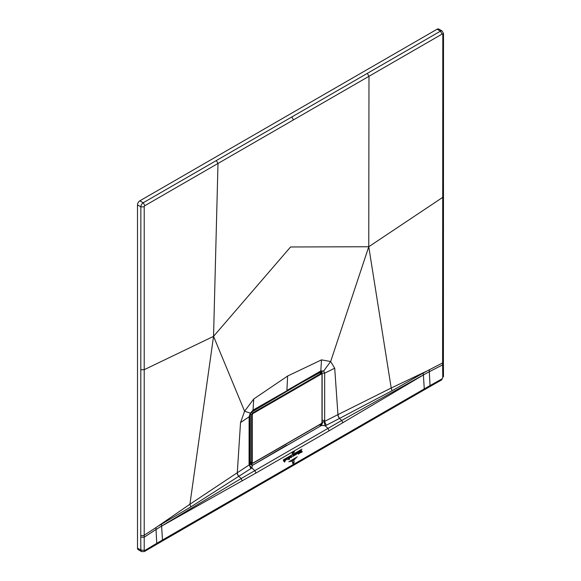 <?xml version="1.0" encoding="UTF-8"?>
<svg xmlns="http://www.w3.org/2000/svg" width="581" height="581" viewBox="0 0 581 581"><rect width="100%" height="100%" fill="white"/><g stroke="black" fill="none" stroke-linecap="round" stroke-linejoin="round"><path stroke-width="0.87" d="M252.946 413.541L321.322 374.062L321.997 374.454L321.997 422.409L321.322 423.571L252.946 463.05L252.27 462.658L252.27 414.703L252.946 413.541L251.312 412.212L301.081 382.908L251.065 412.401M301.081 382.908L319.753 372.697L321.997 374.454L321.729 373.43L320.509 372.646L319.586 372.784M250.317 413.962L250.258 461.902L250.636 462.658L252.619 463.246L251.617 462.665L251.617 414.703L252.619 412.96L320.995 373.489L321.322 374.062M251.232 412.169L300.958 382.894L319.637 372.675L320.785 373.285M251.312 462.57L250.331 462.004L250.331 413.962L252.27 414.703M296.085 458.024L290.115 461.561L296.085 458.024M288.837 461.822L297.305 456.833L288.837 461.822M291.342 461.321L294.908 459.164L291.342 461.321M292.831 462.883L293.87 462.178L293.942 460.246L294.059 462.069L292.795 462.904L293.035 463.253M293.035 463.362L292.795 462.904M292.664 462.883L294.124 462.665L292.817 463.718L292.359 461.169L292.962 463.515M292.606 452.802L292.323 453.463L292.134 452.672L292.199 453.696L292.606 452.802M294.407 452.214L294.32 451.408L294.262 452.171M293.449 451.916L293.144 452.977L293.536 452.948L293.056 453.173L293.39 451.924M301.953 449.128L293.848 453.805L301.953 449.128M292.969 454.313L283.368 459.854L292.969 454.313M294.008 455.032L294.611 455.431L294.523 453.993L294.008 455.032L294.611 455.431M294.603 455.344L294.269 454.879M294.661 453.993L294.749 455.351L294.814 454.001M295.046 453.884L294.661 453.914M289.011 458.329L288.742 457.356L288.336 457.705L288.539 459.658L289.077 459.353L288.568 459.172L289.011 458.329L288.525 458.467M289.077 459.353L288.568 459.172M288.888 457.356L289.607 456.862L289.512 458.961M289.737 458.99L289.236 459.353L289.113 457.429M286.498 459.368L287.116 459.76L287.021 458.322L286.498 459.368L287.116 459.76M287.108 459.68L286.767 459.215M287.159 458.329L287.246 459.68L287.305 458.329M287.544 458.22L287.159 458.242M302.316 451.727L301.953 451.488L302.323 451.793L301.503 452.265L301.118 450.653L300.798 452.505M301.009 452.483L300.384 452.839L301.154 450.152L301.953 451.488M299.099 453.681L299.52 453.289L299.389 451.212L298.801 451.553L299.099 453.681M298.256 454.168L298.678 453.776L298.547 451.698L297.959 452.04L298.256 454.168M295.497 454.887L295.693 453.347L296.303 452.998L296.201 454.131M296.346 454.24L295.635 454.865M285.46 459.346L285.598 460.559L285.133 460.566L285.06 459.869L285.729 459.317M285.227 460.704L285.954 459.121L285.06 459.869M285.598 460.559L285.133 460.566M283.644 461.205L284.094 461.503L283.608 460.566M283.426 460.493L284.007 460.094L284.182 461.321L284.247 459.956L284.835 459.615L284.784 461.604M284.944 461.663L284.545 462.084L284.487 461.045L284.094 461.503M300.224 451.967L299.919 452.381L299.673 451.052L300.268 450.703L300.159 451.8M296.884 453.659L297.428 453.347L296.789 454.022L297.508 452.461L296.579 453.216L296.993 452.686L297.436 453.071L296.993 452.686M293.056 455.206L292.519 456.601L293.434 453.943L293.158 454.77L293.892 455.809L293.282 456.165L293.056 455.206M293.434 453.943L293.238 454.458M291.074 456.208L291.313 455.838L291.626 457.189L290.979 457.617L291.437 457.429L290.863 456.615L290.449 457.508L290.529 456.296L291.408 456.775M290.812 456.572L290.253 456.76M290.529 456.296L290.907 456.281M442.809 34.446L442.722 197.358L368.761 246.743L368.979 76.293L442.134 34.054A0.951 0.545 -60 0 1 442.809 34.446L443.499 33.473L442.119 30.989L438.764 29.05A3.319 1.917 120 0 0 437.101 29.217L440.456 31.149L143.202 202.769A3.319 1.917 -60 0 0 140.856 206.836L140.755 537.243L140.834 550.069L141.524 551.587L138.191 549.662A3.319 1.917 120 0 1 137.501 548.144L137.501 204.897L140.856 206.836L144.211 206.836L144.211 369.698L140.813 369.727M137.501 204.897A3.319 1.917 120 0 1 139.847 200.83L437.101 29.217M443.499 33.473L443.463 196.363L442.722 197.358L442.606 362.958A2.375 1.373 0 0 0 443.397 361.934L443.485 376.684M426.272 371.346L391.209 388.021L368.761 246.743L330.654 361.52L334.714 368.209L337.946 414.631A3.559 1.946 -116.8 0 0 339.522 418.429L341.781 420.441L423.396 374.919L424.268 388.863A2.375 1.373 60 0 1 423.781 390.091L161.99 541.238A2.375 1.373 60 0 0 162.477 540.01L156.761 543.358L156.028 529.502L161.605 526.088L162.477 540.01L430.034 385.588L429.308 371.724L423.396 374.941L423.244 373.06L429.308 369.792L429.308 371.724L442.606 364.897L443.397 363.873M442.105 378.827L441.611 379.93L429.548 386.793L430.034 385.588L442.105 378.827L442.773 377.672L442.606 362.958L429.308 369.792M423.244 373.06L391.986 390.781L339.645 418.364A3.559 1.946 -116.8 0 1 338.069 414.573L337.946 414.631A8169.303 4690.035 -179.7 0 1 324.59 421.378L326.261 425.277L325.048 425.706L327.96 428.386L329.158 430.79L423.404 374.97M161.605 526.088L161.445 524.207L190.88 506.886L251.9 467.937L254.819 470.61L256.018 473.014L161.605 526.117M137.501 548.144L140.834 550.069L144.872 550.432L156.761 543.358L156.274 544.564L161.99 541.238M144.211 550.047L144.211 369.698L213.547 336.355L189.914 504.243L156.028 527.563L156.028 529.502L144.204 537.178L140.755 537.243M144.211 206.836A0.951 0.545 -60 0 1 144.88 205.674L217.998 163.457L216.321 160.53M367.301 73.366L368.979 76.293L217.998 163.457L213.547 336.355L290.565 246.976L368.761 246.743M213.547 336.355L244.586 411.217L240.527 422.59L237.295 472.745A3.559 2.157 -123.3 0 0 239.103 476.405M287.617 376.03L321.504 359.871L320.806 370.976L286.905 390.49L287.617 376.03L253.737 398.994L244.586 411.217L249.801 412.938M321.504 359.871L330.654 361.52L323.719 370.925L320.806 370.976L320.414 371.687L253.04 410.106L252.67 410.796L286.513 391.231M391.986 390.781L391.209 388.021L338.069 414.573M339.522 418.429L326.261 425.277M342.913 422.779L341.781 420.441L291.386 449.498L241.13 478.555L242.255 480.894M161.598 526.066L241.13 478.555L238.994 476.471A3.559 2.157 -123.3 0 1 237.186 472.811L237.295 472.745A8169.303 4749.566 179.7 0 0 249.147 464.938L251.065 468.693M161.445 524.207L158.729 525.812M237.186 472.811L189.914 504.243L190.88 506.886M240.527 422.59L249.118 416.788L250.237 413.345L253.04 410.106L253.737 398.994M320.407 371.695L321.547 371.513L322.128 374.142M324.133 421.712L322.825 421.959L321.533 425.437L325.048 425.706L324.133 421.712L324.685 420.375L324.67 373.169L322.128 373.118L321.293 371.419M334.714 368.209L324.67 373.169L323.719 370.925L321.547 371.513M286.97 445.445L321.533 425.437L252.336 465.388L286.622 445.177M249.067 464.037L249.54 463.311L249.569 416.083L249.118 416.788L249.067 464.037L249.147 464.938L251.9 467.937L252.336 465.388L249.612 464.066L251.45 463.95L249.736 464.248M250.258 460.929L249.786 461.22A2.23 1.329 -121.6 0 0 251.384 463.907L249.699 464.197L252.481 464.916L251.384 463.907L252.183 463.413M322.825 421.959L322.128 422.264M322.223 422.147L320.806 425.466L319.172 424.849M249.54 463.311L249.46 464.822M250.338 413.578A1.184 0.668 118.7 0 0 250.317 413.774L250.258 461.902L252.27 462.658M321.997 422.031L321.997 422.409L321.997 422.031M442.119 30.989A3.319 1.917 120 0 0 440.456 31.149L442.134 34.054M442.773 377.672L441.611 379.93M139.847 200.83L143.202 202.769L144.88 205.674M256.018 473.014L329.158 430.79M144.872 550.432L144.386 551.536L156.274 544.564M156.028 527.563L144.204 535.239A2.375 1.373 180 0 1 140.755 535.297M291.785 116.934L293.463 119.889M318.744 373.162L318.744 372.937A1.525 0.908 121.6 0 0 318.708 372.639M321.823 373.496L321.823 372.951A2.23 1.285 0 0 0 320.392 372.588M319.746 372.624A2.23 1.285 0 0 0 318.744 372.937M324.685 420.375L322.106 420.346M251.922 463.326L252.844 463.268L321.22 423.789L322.128 422.213L322.135 374.258L321.721 373.423M443.463 196.363L443.397 361.934M429.548 386.793L423.781 390.091M144.386 551.536L141.532 551.594M252.67 410.796L250.433 413.396L249.569 416.09"/></g></svg>
